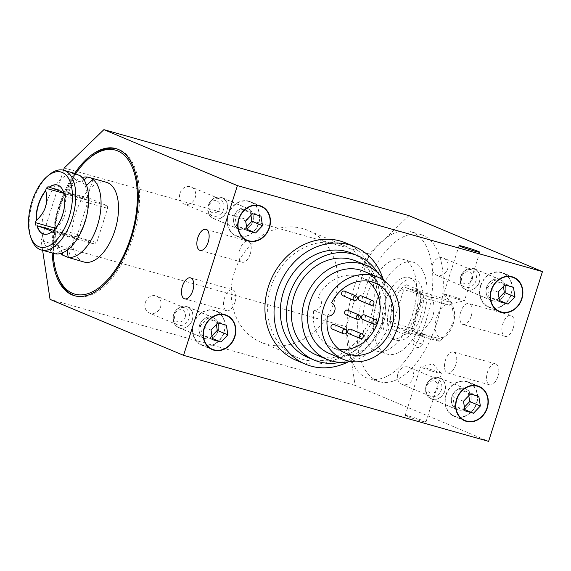 <?xml version="1.0" encoding="UTF-8"?>
<svg xmlns="http://www.w3.org/2000/svg" width="571" height="571" viewBox="0 0 571 571"><rect width="100%" height="100%" fill="white"/><g stroke="black" fill="none" stroke-linecap="round" stroke-linejoin="round"><path stroke-width="0.43" stroke-dasharray="2.85 2.14" d="M347.653 310.189A2.427 2.077 -67.3 0 1 345.776 314.664M363.955 271.311A44.581 38.178 -67.3 0 1 381.928 327.19A44.581 38.178 -67.3 0 1 329.481 353.549M334.021 324.506A2.427 2.077 -67.3 0 1 332.144 328.982M350.715 329.21A2.427 2.077 -67.3 0 1 348.838 333.685M364.355 314.899A2.427 2.077 -67.3 0 1 362.478 319.375M361.293 295.878A2.427 2.077 -67.3 0 1 359.416 300.353M344.591 291.167A2.427 2.077 -67.3 0 1 342.714 295.642M355.797 260.983A50.955 43.632 -67.3 0 1 376.332 324.842A50.955 43.632 -67.3 0 1 316.398 354.969M384.326 280.832A50.955 43.632 -67.3 0 1 350.558 361.393M351.879 253.303A56.529 48.399 -67.3 0 1 374.669 324.142A56.529 48.399 -67.3 0 1 308.176 357.567M377.752 272.824A56.529 48.399 -67.3 0 1 340.237 362.328M345.548 242.882A63.688 54.538 -67.3 0 1 371.221 322.701A63.688 54.538 -67.3 0 1 296.306 360.358M383.041 278.912A63.688 54.538 -67.3 0 1 348.281 361.828M228.35 214.617A18.279 15.653 -67.3 0 1 250.512 202.02A18.279 15.653 -67.3 0 1 257.885 224.924A18.279 15.653 -67.3 0 1 236.38 235.737A18.279 15.653 -67.3 0 1 228.35 214.617M480.803 285.793A18.279 15.653 -67.3 0 1 502.972 273.188A18.279 15.653 -67.3 0 1 510.338 296.099A18.279 15.653 -67.3 0 1 488.833 306.913A18.279 15.653 -67.3 0 1 480.803 285.793M234.881 302.409A10.899 5.596 105.7 0 1 234.809 302.623A10.899 5.596 105.7 0 1 226.737 310.717A10.899 5.596 105.7 0 1 224.303 298.712A10.899 5.596 105.7 0 1 232.647 289.74A10.899 5.596 105.7 0 1 235.309 300.867A10.899 5.596 105.7 0 1 234.881 302.409M250.269 253.909A10.899 5.596 105.7 0 1 250.198 254.124A10.899 5.596 105.7 0 1 242.118 262.225A10.899 5.596 105.7 0 1 239.684 250.212A10.899 5.596 105.7 0 1 248.035 241.248A10.899 5.596 105.7 0 1 250.69 252.368A10.899 5.596 105.7 0 1 250.269 253.909M471.168 316.184A10.899 5.596 -74.3 0 0 468.934 303.522A10.899 5.596 -74.3 0 0 460.854 311.616A10.899 5.596 -74.3 0 0 460.354 313.379A10.899 5.596 -74.3 0 0 463.017 324.499A10.899 5.596 -74.3 0 0 471.168 316.184M513.243 328.047A10.899 5.596 -74.3 0 0 511.009 315.385A10.899 5.596 -74.3 0 0 502.658 324.357A10.899 5.596 -74.3 0 0 505.092 336.362A10.899 5.596 -74.3 0 0 513.243 328.047M455.779 364.683A10.899 5.596 -74.3 0 0 453.545 352.022A10.899 5.596 -74.3 0 0 445.466 360.115A10.899 5.596 -74.3 0 0 444.973 361.871A10.899 5.596 -74.3 0 0 447.635 372.999A10.899 5.596 -74.3 0 0 455.779 364.683M497.855 376.546A10.899 5.596 -74.3 0 0 495.621 363.884A10.899 5.596 -74.3 0 0 487.277 372.849A10.899 5.596 -74.3 0 0 489.711 384.861A10.899 5.596 -74.3 0 0 497.855 376.546M448.849 295.264A10.899 0.585 -162.4 0 1 459.312 298.576A10.899 0.585 -162.4 0 1 464.43 300.731A10.899 0.585 -162.4 0 1 464.373 300.774A10.899 0.585 -162.4 0 1 453.866 297.998A10.899 0.585 -162.4 0 1 443.681 294.208A10.899 0.585 -162.4 0 1 443.653 294.144A10.899 0.585 -162.4 0 1 448.849 295.264M436.158 372.363A10.899 0.585 17.6 0 0 441.354 373.477A10.899 0.585 17.6 0 0 441.326 373.413A10.899 0.585 17.6 0 0 431.141 369.623A10.899 0.585 17.6 0 0 420.634 366.853A10.899 0.585 17.6 0 0 420.577 366.889A10.899 0.585 17.6 0 0 425.695 369.052A10.899 0.585 17.6 0 0 436.158 372.363M420.77 420.856A10.899 0.585 17.6 0 0 425.966 421.976A10.899 0.585 17.6 0 0 415.759 418.122A10.899 0.585 17.6 0 0 405.196 415.388A10.899 0.585 17.6 0 0 410.306 417.544A10.899 0.585 17.6 0 0 420.77 420.856M480.539 285.721A18.607 15.931 -67.3 0 1 503.094 272.895A18.607 15.931 -67.3 0 1 510.595 296.206A18.607 15.931 -67.3 0 1 488.712 307.205A18.607 15.931 -67.3 0 1 480.539 285.721M228.086 214.546A18.607 15.931 -67.3 0 1 250.64 201.72A18.607 15.931 -67.3 0 1 258.142 225.031A18.607 15.931 -67.3 0 1 236.258 236.037A18.607 15.931 -67.3 0 1 228.086 214.546M445.922 394.839A18.607 15.931 -67.3 0 1 468.477 382.013A18.607 15.931 -67.3 0 1 475.978 405.324A18.607 15.931 -67.3 0 1 454.095 416.323A18.607 15.931 -67.3 0 1 445.922 394.839M193.469 323.664A18.607 15.931 -67.3 0 1 216.024 310.838A18.607 15.931 -67.3 0 1 223.525 334.149A18.607 15.931 -67.3 0 1 201.642 345.155A18.607 15.931 -67.3 0 1 193.469 323.664M422.697 335.769L424.981 336.255L420.506 334.57L415.874 333.371L422.697 335.769M69.733 194.004A9.557 0.514 17.6 0 0 79.904 197.473A9.557 0.514 17.6 0 0 86.728 199.115A9.557 0.514 17.6 0 0 77.777 195.739A9.557 0.514 17.6 0 0 68.513 193.341A9.557 0.514 17.6 0 0 69.733 194.004M75.158 173.491L74.551 179.073L79.433 181.649L84.101 180.015M86.585 185.389L83.359 183.355L80.461 175.889M62.382 252.896L59.677 247.6L53.653 246.115L50.12 251.554L51.126 252.653L52.696 253.181M55.715 253.902L63.595 249.306L67.235 250.127M74.872 173.541A41.398 21.27 -74.3 0 0 45.573 205.453A41.398 21.27 -74.3 0 0 50.12 251.554L56.301 231.833A9.557 0.514 -162.4 0 1 65.565 234.231A9.557 0.514 -162.4 0 1 74.516 237.615A9.557 0.514 -162.4 0 1 67.692 235.966A9.557 0.514 -162.4 0 1 57.521 232.497A9.557 0.514 -162.4 0 1 56.301 231.833M49.227 174.74A41.398 21.27 -74.3 0 0 32.761 201.841A41.398 21.27 -74.3 0 0 31.227 238.571M83.951 261.996A41.398 21.27 105.7 0 1 75.465 213.882A41.398 21.27 105.7 0 1 106.42 182.306M60.812 253.438A41.398 21.27 105.7 0 1 57.271 211.463A41.398 21.27 105.7 0 1 82.217 177.517M53.139 253.303A74.808 38.428 105.7 0 1 75.593 173.634M116.591 148.788A76.428 39.263 105.7 0 1 117.262 148.967A76.428 39.263 105.7 0 1 132.929 237.786A76.428 39.263 105.7 0 1 75.779 296.085A76.428 39.263 105.7 0 1 75.115 295.885M57.286 275.065A76.428 39.263 105.7 0 1 90.504 157.232M453.117 324.185A17.194 8.836 -74.3 0 0 453.752 308.932A17.194 8.836 -74.3 0 0 441.768 307.848A17.194 8.836 -74.3 0 0 435.495 330.109A17.194 8.836 -74.3 0 0 446.279 335.441A17.194 8.836 -74.3 0 0 453.117 324.185M422.59 334.278L393.662 326.12L410.342 333.114L439.27 341.272C441.048 341.008 435.487 338.682 422.59 334.278A26.751 13.74 105.7 0 1 422.119 331.159C428.064 325.463 431.626 320.41 432.797 316.013C434.381 311.723 434.345 305.663 432.69 297.819A26.751 13.74 105.7 0 1 434.802 295.785C447.7 300.182 453.26 302.516 451.483 302.78A26.751 13.74 105.7 0 1 451.954 305.899C453.61 313.736 453.645 319.803 452.061 324.085C450.89 328.489 447.329 333.535 441.383 339.231A26.751 13.74 105.7 0 1 439.27 341.272L446.279 335.441M453.752 308.932L451.575 302.523L422.554 294.622L405.874 287.627L434.802 295.785M382.406 322.487A31.848 16.359 -74.3 0 0 391.592 338.803A31.848 16.359 -74.3 0 0 415.981 312.594A31.848 16.359 -74.3 0 0 408.872 277.499A31.848 16.359 -74.3 0 0 385.061 301.795A31.848 16.359 -74.3 0 0 382.406 322.487M387.652 323.964A31.848 16.359 -74.3 0 0 396.838 340.28A31.848 16.359 -74.3 0 0 421.227 314.071A31.848 16.359 -74.3 0 0 414.118 278.983A31.848 16.359 -74.3 0 0 395.396 291.717A31.848 16.359 -74.3 0 0 387.652 323.964M366.96 295.65A47.771 24.539 105.7 0 1 402.676 259.213A47.771 24.539 105.7 0 1 413.333 311.845A47.771 24.539 105.7 0 1 376.753 351.165A47.771 24.539 105.7 0 1 366.96 295.65M377.474 298.612A47.771 24.539 -74.3 0 0 387.274 354.127A47.771 24.539 -74.3 0 0 423.853 314.814A47.771 24.539 -74.3 0 0 413.197 262.175A47.771 24.539 -74.3 0 0 377.474 298.612M426.123 320.445A76.428 39.263 -74.3 0 0 410.456 231.626A76.428 39.263 -74.3 0 0 351.922 294.529A76.428 39.263 -74.3 0 0 368.973 378.751A76.428 39.263 -74.3 0 0 426.123 320.445M436.644 323.414A76.428 39.263 -74.3 0 0 420.97 234.588A76.428 39.263 -74.3 0 0 362.442 297.498A76.428 39.263 -74.3 0 0 379.494 381.713A76.428 39.263 -74.3 0 0 436.644 323.414M52.182 253.039A76.428 39.263 105.7 0 1 74.651 173.348M446.194 394.911A18.279 15.653 -67.3 0 1 468.356 382.306A18.279 15.653 -67.3 0 1 475.722 405.217A18.279 15.653 -67.3 0 1 454.223 416.031A18.279 15.653 -67.3 0 1 446.194 394.911M193.74 323.736A18.279 15.653 -67.3 0 1 215.902 311.138A18.279 15.653 -67.3 0 1 223.268 334.042A18.279 15.653 -67.3 0 1 201.77 344.855A18.279 15.653 -67.3 0 1 193.74 323.736M217.922 322.836L207.287 318.382L200.4 325.613L201.948 335.227L210.385 337.604L211.977 335.934M211.034 330.074L200.4 325.613M212.583 339.688L201.948 335.227M212.383 338.446L210.385 337.604M216.33 324.514L215.724 320.759L207.287 318.382M226.359 325.22L215.724 320.759M470.376 394.011L459.741 389.558L452.853 396.788L454.402 406.402L462.838 408.779L464.43 407.109M463.488 401.249L452.853 396.788M465.037 410.856L454.402 406.402M464.837 409.614L462.838 408.779M468.784 395.689L468.184 391.934L459.741 389.558M478.819 396.395L468.184 391.934M408.95 215.652L369.294 253.974L346.219 326.719L355.105 385.389L488.605 441.354M369.294 253.974L64.245 167.974M63.531 170.215L41.169 240.719L346.219 326.719M355.105 385.389L50.055 299.39M42.625 250.348L41.169 240.719M441.383 339.231L412.455 331.08L423.032 297.741L420.92 299.283L420.542 301.98A26.751 13.74 -74.3 0 0 418.714 289.94L422.554 294.622L405.874 287.627C404.425 286.592 404.589 285.636 406.374 284.765A26.751 13.74 -74.3 0 0 398.237 292.63C399.486 290.575 401.327 289.583 403.761 289.668L393.191 323C391.128 321.73 390.207 319.824 390.421 317.283A26.751 13.74 -74.3 0 0 392.241 329.324C391.349 327.383 391.82 326.312 393.662 326.12M410.342 333.114L404.582 334.492A26.751 13.74 -74.3 0 0 412.719 326.633L411.527 328.882L412.455 331.08M423.032 297.741L451.954 305.899M393.191 323L422.119 331.159M432.69 297.819L403.761 289.668M88.355 200.243L77.485 234.495A27.065 13.904 -74.3 0 0 77.877 237.065L95.022 244.245A27.065 13.904 -74.3 0 0 96.756 242.575L107.619 208.322A27.065 13.904 -74.3 0 0 107.234 205.753L90.09 198.565A27.065 13.904 -74.3 0 0 88.355 200.243L63.959 193.362M48.014 186.703L90.09 198.565M65.158 193.89L107.234 205.753M63.966 193.391L63.831 192.898M65.544 196.46L107.619 208.322M55.43 228.336L55.701 228.407C64.701 220.235 67.821 210.399 65.058 198.908L64.787 198.836M54.68 230.713L96.756 242.575M52.946 232.383L95.022 244.245M54.73 230.534L77.877 237.065M55.466 228.286L77.485 234.495M52.018 231.962A25.474 13.09 105.7 0 1 43.831 234.139A25.474 13.09 105.7 0 1 43.696 234.103M65.058 198.908A25.474 13.09 105.7 0 1 55.701 228.407M57.521 185.061A25.474 13.09 105.7 0 1 57.657 185.097A25.474 13.09 105.7 0 1 63.824 192.106A25.474 13.09 105.7 0 1 64.23 193.469M503.401 286.571L502.794 282.816L494.358 280.44L487.47 287.67L489.012 297.284L497.455 299.661L499.047 297.991M513.429 287.277L502.794 282.816M504.992 284.893L494.358 280.44M499.447 300.496L497.455 299.661M499.646 301.738L489.012 297.284M498.105 292.131L487.47 287.67M250.947 215.395L250.341 211.641L241.904 209.264L235.009 216.495L236.558 226.109L244.995 228.486L246.593 226.815M260.976 216.102L250.341 211.641M252.539 213.718L241.904 209.264M246.993 229.328L244.995 228.486M247.193 230.57L236.558 226.109M245.644 220.956L235.009 216.495M367.852 281.146A38.014 32.554 112.7 0 0 361.414 277.37A38.014 32.554 112.7 0 0 317.94 297.134A6.959 5.96 -67.3 0 1 318.011 297.163A6.959 5.96 -67.3 0 1 321.052 305.242A6.959 5.96 -67.3 0 1 313.757 310.317A38.014 32.554 112.7 0 0 332.022 347.489A38.014 32.554 112.7 0 0 339.231 349.431M313.757 310.317L327.411 316.041M234.424 272.231A60.669 51.947 112.7 0 0 261.068 342.307A60.669 51.947 112.7 0 0 332.429 306.441A60.669 51.947 112.7 0 0 307.969 230.406A60.669 51.947 112.7 0 0 234.424 272.231M270.832 287.491A60.669 51.947 -67.3 0 1 344.377 245.666A60.669 51.947 -67.3 0 1 368.837 321.701A60.669 51.947 -67.3 0 1 297.477 357.567A60.669 51.947 -67.3 0 1 270.832 287.491M173.705 314.557A11.327 9.7 112.7 0 0 178.68 327.633A11.327 9.7 112.7 0 0 192.006 320.938A11.327 9.7 112.7 0 0 187.438 306.748A11.327 9.7 112.7 0 0 173.705 314.557M199.479 325.356A11.327 9.7 -67.3 0 1 213.211 317.547A11.327 9.7 -67.3 0 1 217.779 331.744A11.327 9.7 -67.3 0 1 204.454 338.439A11.327 9.7 -67.3 0 1 199.479 325.356M199.614 325.399A11.163 9.557 112.7 0 0 204.518 338.289A11.163 9.557 112.7 0 0 217.651 331.687A11.163 9.557 112.7 0 0 213.147 317.697A11.163 9.557 112.7 0 0 199.614 325.399M173.841 314.592A11.163 9.557 -67.3 0 1 187.374 306.898A11.163 9.557 -67.3 0 1 191.877 320.888A11.163 9.557 -67.3 0 1 178.744 327.483A11.163 9.557 -67.3 0 1 173.841 314.592M145.391 302.444A9.222 7.894 -67.3 0 1 156.568 296.085A9.222 7.894 -67.3 0 1 160.287 307.641A9.222 7.894 -67.3 0 1 149.438 313.094A9.222 7.894 -67.3 0 1 145.391 302.444M173.705 314.314A9.222 7.894 112.7 0 0 177.759 324.963A9.222 7.894 112.7 0 0 188.601 319.517A9.222 7.894 112.7 0 0 184.883 307.955A9.222 7.894 112.7 0 0 173.705 314.314M185.147 317.348A6.31 5.403 112.7 0 0 181.842 309.875A6.31 5.403 112.7 0 0 174.726 314.414A6.31 5.403 112.7 0 0 178.031 321.887A6.31 5.403 112.7 0 0 185.147 317.348M208.322 205.439A11.327 9.7 112.7 0 0 213.297 218.515A11.327 9.7 112.7 0 0 226.616 211.82A11.327 9.7 112.7 0 0 222.055 197.63A11.327 9.7 112.7 0 0 208.322 205.439M234.096 216.238A11.327 9.7 -67.3 0 1 247.828 208.429A11.327 9.7 -67.3 0 1 252.389 222.626A11.327 9.7 -67.3 0 1 239.071 229.321A11.327 9.7 -67.3 0 1 234.096 216.238M234.231 216.281A11.163 9.557 112.7 0 0 239.135 229.171A11.163 9.557 112.7 0 0 252.261 222.569A11.163 9.557 112.7 0 0 247.764 208.579A11.163 9.557 112.7 0 0 234.231 216.281M208.458 205.474A11.163 9.557 -67.3 0 1 221.991 197.78A11.163 9.557 -67.3 0 1 226.487 211.77A11.163 9.557 -67.3 0 1 213.361 218.365A11.163 9.557 -67.3 0 1 208.458 205.474M180.001 193.326A9.222 7.894 -67.3 0 1 191.185 186.967A9.222 7.894 -67.3 0 1 194.904 198.522A9.222 7.894 -67.3 0 1 184.055 203.975A9.222 7.894 -67.3 0 1 180.001 193.326M208.322 205.196A9.222 7.894 112.7 0 0 212.369 215.845A9.222 7.894 112.7 0 0 223.218 210.399A9.222 7.894 112.7 0 0 219.5 198.836A9.222 7.894 112.7 0 0 208.322 205.196M219.756 208.229A6.31 5.403 112.7 0 0 216.452 200.756A6.31 5.403 112.7 0 0 209.336 205.296A6.31 5.403 112.7 0 0 212.64 212.769A6.31 5.403 112.7 0 0 219.756 208.229M426.166 385.725A11.327 9.7 112.7 0 0 431.134 398.808A11.327 9.7 112.7 0 0 444.459 392.113A11.327 9.7 112.7 0 0 439.891 377.923A11.327 9.7 112.7 0 0 426.166 385.725M451.939 396.531A11.327 9.7 -67.3 0 1 465.665 388.723A11.327 9.7 -67.3 0 1 470.233 402.919A11.327 9.7 -67.3 0 1 456.907 409.614A11.327 9.7 -67.3 0 1 451.939 396.531M452.068 396.567A11.163 9.557 112.7 0 0 456.971 409.464A11.163 9.557 112.7 0 0 470.104 402.862A11.163 9.557 112.7 0 0 465.601 388.872A11.163 9.557 112.7 0 0 452.068 396.567M426.294 385.768A11.163 9.557 -67.3 0 1 439.827 378.073A11.163 9.557 -67.3 0 1 444.331 392.063A11.163 9.557 -67.3 0 1 431.198 398.658A11.163 9.557 -67.3 0 1 426.294 385.768M397.844 373.62A9.222 7.894 -67.3 0 1 409.022 367.26A9.222 7.894 -67.3 0 1 412.74 378.816A9.222 7.894 -67.3 0 1 401.891 384.269A9.222 7.894 -67.3 0 1 397.844 373.62M426.159 385.489A9.222 7.894 112.7 0 0 430.213 396.138A9.222 7.894 112.7 0 0 441.055 390.685A9.222 7.894 112.7 0 0 437.343 379.13A9.222 7.894 112.7 0 0 426.159 385.489M437.6 388.523A6.31 5.403 112.7 0 0 434.295 381.05A6.31 5.403 112.7 0 0 427.179 385.589A6.31 5.403 112.7 0 0 430.484 393.062A6.31 5.403 112.7 0 0 437.6 388.523M460.776 276.607A11.327 9.7 112.7 0 0 465.75 289.69A11.327 9.7 112.7 0 0 479.069 282.995A11.327 9.7 112.7 0 0 474.508 268.805A11.327 9.7 112.7 0 0 460.776 276.607M486.549 287.413A11.327 9.7 -67.3 0 1 500.282 279.604A11.327 9.7 -67.3 0 1 504.843 293.801A11.327 9.7 -67.3 0 1 491.524 300.496A11.327 9.7 -67.3 0 1 486.549 287.413M486.685 287.449A11.163 9.557 112.7 0 0 491.588 300.346A11.163 9.557 112.7 0 0 504.714 293.744A11.163 9.557 112.7 0 0 500.217 279.754A11.163 9.557 112.7 0 0 486.685 287.449M460.911 276.649A11.163 9.557 -67.3 0 1 474.444 268.955A11.163 9.557 -67.3 0 1 478.941 282.945A11.163 9.557 -67.3 0 1 465.815 289.54A11.163 9.557 -67.3 0 1 460.911 276.649M432.461 264.501A9.222 7.894 -67.3 0 1 443.638 258.142A9.222 7.894 -67.3 0 1 447.357 269.698A9.222 7.894 -67.3 0 1 436.508 275.151A9.222 7.894 -67.3 0 1 432.461 264.501M460.776 276.371A9.222 7.894 112.7 0 0 464.823 287.02A9.222 7.894 112.7 0 0 475.672 281.567A9.222 7.894 112.7 0 0 471.953 270.012A9.222 7.894 112.7 0 0 460.776 276.371M472.21 279.405A6.31 5.403 112.7 0 0 468.905 271.932A6.31 5.403 112.7 0 0 461.796 276.464A6.31 5.403 112.7 0 0 465.101 283.944A6.31 5.403 112.7 0 0 472.21 279.405M413.982 341.579L422.476 344.142L413.982 341.579M390.421 317.283L398.237 292.63M404.582 334.492L392.241 329.324M420.542 301.98L412.719 326.633M406.374 284.765L418.714 289.94M236.38 235.737L244.288 239.049M250.512 202.02L258.42 205.332M488.833 306.913L496.741 310.224M502.972 273.188L510.874 276.507M234.809 302.623L235.309 300.867M184.661 298.854L226.737 310.717M190.571 277.877L232.647 289.74M250.198 254.124L250.69 252.368M200.043 250.362L242.118 262.225M205.96 229.385L248.035 241.248M460.854 311.616L460.354 313.379M511.009 315.385L468.934 303.522M505.092 336.362L463.017 324.499M445.466 360.115L444.973 361.871M495.621 363.884L453.545 352.022M489.711 384.861L447.635 372.999M443.681 294.208L452.068 303.672L464.373 300.774M459.041 245.644L443.653 294.144M479.811 252.239L464.43 300.731M441.326 373.413L432.939 363.955L420.634 366.853M425.966 421.976L441.354 373.477M405.196 415.388L420.577 366.889M513.729 277.349L503.094 272.895M499.347 311.666L488.712 307.205M261.275 206.174L250.64 201.72M246.893 240.491L236.258 236.037M479.119 386.467L468.477 382.013M464.73 420.784L454.095 416.323M226.658 315.292L216.024 310.838M212.276 349.609L201.642 345.155M415.874 333.371L413.368 341.251A4.775 4.775 0 0 0 416.48 347.247A4.775 4.775 0 0 0 422.476 344.142L424.981 336.255M74.822 173.463L68.513 193.341M93.03 179.244L86.728 199.115M74.516 237.615L68.213 257.492M391.592 338.803L396.838 340.28M408.872 277.499L414.118 278.983M376.753 351.165L387.274 354.127M402.676 259.213L413.197 262.175M420.97 234.588L410.456 231.626M379.494 381.713L368.973 378.751M117.262 148.967L115.92 148.588M75.779 296.085L74.444 295.714M454.223 416.031L462.125 419.342M468.356 382.306L476.264 385.625M201.77 344.855L209.671 348.167M215.902 311.138L223.811 314.45M64.237 193.319L63.824 192.106M63.595 249.306C68.27 250.169 81.617 235.709 85.379 218.929C90.796 202.962 86.228 184.062 83.359 183.355M59.677 247.6C56.843 247.136 52.097 227.422 57.892 211.199C61.597 195.011 75.015 180.679 79.433 181.649M411.527 328.882L420.92 299.283M332.022 347.489L345.676 353.213M361.414 277.37L375.068 283.088M344.377 245.666L307.969 230.406M297.477 357.567L261.068 342.307M213.211 317.547L187.438 306.748M204.454 338.439L178.68 327.633M213.147 317.697L187.374 306.898M204.518 338.289L178.744 327.483M184.883 307.955L156.568 296.085M177.759 324.963L149.438 313.094M247.828 208.429L222.055 197.63M239.071 229.321L213.297 218.515M247.764 208.579L221.991 197.78M239.135 229.171L213.361 218.365M219.5 198.836L191.185 186.967M212.369 215.845L184.055 203.975M465.665 388.723L439.891 377.923M456.907 409.614L431.134 398.808M465.601 388.872L439.827 378.073M456.971 409.464L431.198 398.658M437.343 379.13L409.022 367.26M430.213 396.138L401.891 384.269M500.282 279.604L474.508 268.805M491.524 300.496L465.75 289.69M500.217 279.754L474.444 268.955M491.588 300.346L465.815 289.54M471.953 270.012L443.638 258.142M464.823 287.02L436.508 275.151"/><path stroke-width="0.86" d="M357.339 319.51L345.776 314.664A2.427 2.077 -67.3 0 1 347.653 310.189L359.216 315.035A2.427 2.077 -67.3 0 1 357.339 319.51A2.427 2.077 -67.3 0 1 359.216 315.035M343.135 359.266L329.481 353.549A44.581 38.178 -67.3 0 1 309.903 302.052A44.581 38.178 -67.3 0 1 363.955 271.311L377.609 277.035A44.581 38.178 -67.3 0 1 395.575 332.907A44.581 38.178 -67.3 0 1 343.135 359.266A44.581 38.178 -67.3 0 1 323.557 307.769A44.581 38.178 -67.3 0 1 377.609 277.035M343.699 333.828L332.144 328.982A2.427 2.077 -67.3 0 1 334.021 324.506L345.576 329.353A2.427 2.077 -67.3 0 1 343.699 333.828A2.427 2.077 -67.3 0 1 345.576 329.353M360.401 338.532L348.838 333.685A2.427 2.077 -67.3 0 1 350.715 329.21L362.278 334.056A2.427 2.077 -67.3 0 1 360.401 338.532A2.427 2.077 -67.3 0 1 362.278 334.056M374.041 324.221L362.478 319.375A2.427 2.077 -67.3 0 1 364.355 314.899L375.911 319.746A2.427 2.077 -67.3 0 1 374.041 324.221A2.427 2.077 -67.3 0 1 375.911 319.746M370.979 305.2L359.416 300.353A2.427 2.077 -67.3 0 1 361.293 295.878L372.849 300.724A2.427 2.077 -67.3 0 1 370.979 305.2A2.427 2.077 -67.3 0 1 372.849 300.724M354.277 300.489L342.714 295.642A2.427 2.077 -67.3 0 1 344.591 291.167L356.154 296.014A2.427 2.077 -67.3 0 1 354.277 300.489A2.427 2.077 -67.3 0 1 356.154 296.014M350.558 361.393A50.955 43.632 -67.3 0 1 327.019 359.423L316.398 354.969A50.955 43.632 -67.3 0 1 294.022 296.113A50.955 43.632 -67.3 0 1 355.797 260.983L366.418 265.436A50.955 43.632 -67.3 0 1 384.326 280.832M327.019 359.423A50.955 43.632 -67.3 0 1 304.643 300.567A50.955 43.632 -67.3 0 1 366.418 265.436M340.237 362.328A56.529 48.399 -67.3 0 1 314.243 360.108L308.176 357.567A56.529 48.399 -67.3 0 1 283.352 292.273A56.529 48.399 -67.3 0 1 351.879 253.303L357.953 255.844A56.529 48.399 -67.3 0 1 377.752 272.824M314.243 360.108A56.529 48.399 -67.3 0 1 289.418 294.814A56.529 48.399 -67.3 0 1 357.953 255.844M348.281 361.828A63.688 54.538 -67.3 0 1 305.406 364.17L296.306 360.358A63.688 54.538 -67.3 0 1 268.334 286.792A63.688 54.538 -67.3 0 1 345.548 242.882L354.655 246.693A63.688 54.538 -67.3 0 1 383.041 278.912M305.406 364.17A63.688 54.538 -67.3 0 1 277.435 290.603A63.688 54.538 -67.3 0 1 354.655 246.693M238.985 219.078A18.279 15.653 -67.3 0 1 261.147 206.474A18.279 15.653 -67.3 0 1 268.52 229.385A18.279 15.653 -67.3 0 1 247.015 240.191A18.279 15.653 -67.3 0 1 238.985 219.078M491.438 290.254A18.279 15.653 -67.3 0 1 513.607 277.649A18.279 15.653 -67.3 0 1 520.973 300.56A18.279 15.653 -67.3 0 1 499.468 311.366A18.279 15.653 -67.3 0 1 491.438 290.254M192.805 290.546A10.899 5.596 105.7 0 1 184.661 298.854A10.899 5.596 105.7 0 1 182.228 286.849A10.899 5.596 105.7 0 1 190.571 277.877A10.899 5.596 105.7 0 1 192.805 290.546M208.194 242.047A10.899 5.596 105.7 0 1 200.043 250.362A10.899 5.596 105.7 0 1 197.609 238.35A10.899 5.596 105.7 0 1 205.96 229.385A10.899 5.596 105.7 0 1 208.194 242.047M464.237 246.765A10.899 0.585 -162.4 0 1 474.701 250.077A10.899 0.585 -162.4 0 1 479.811 252.239A10.899 0.585 -162.4 0 1 469.248 249.506A10.899 0.585 -162.4 0 1 459.041 245.644A10.899 0.585 -162.4 0 1 464.237 246.765M491.174 290.175A18.607 15.931 -67.3 0 1 513.729 277.349A18.607 15.931 -67.3 0 1 521.23 300.667A18.607 15.931 -67.3 0 1 499.347 311.666A18.607 15.931 -67.3 0 1 491.174 290.175M238.721 219A18.607 15.931 -67.3 0 1 261.275 206.174A18.607 15.931 -67.3 0 1 268.777 229.492A18.607 15.931 -67.3 0 1 246.893 240.491A18.607 15.931 -67.3 0 1 238.721 219M456.557 399.293A18.607 15.931 -67.3 0 1 479.119 386.467A18.607 15.931 -67.3 0 1 486.613 409.785A18.607 15.931 -67.3 0 1 464.73 420.784A18.607 15.931 -67.3 0 1 456.557 399.293M204.104 328.118A18.607 15.931 -67.3 0 1 226.658 315.292A18.607 15.931 -67.3 0 1 234.16 338.61A18.607 15.931 -67.3 0 1 212.276 349.609A18.607 15.931 -67.3 0 1 204.104 328.118M30.47 236.337A38.971 20.021 105.7 0 1 31.912 201.763A38.971 20.021 105.7 0 1 47.414 176.246A38.971 20.021 105.7 0 1 68.948 179.137A38.971 20.021 105.7 0 1 69.041 217.33A38.971 20.021 105.7 0 1 48.963 245.873A38.971 20.021 105.7 0 1 30.47 236.337L31.227 238.571A41.398 21.27 -74.3 0 0 41.248 249.955L55.715 253.902A41.398 21.27 -74.3 0 0 85.015 221.991A41.398 21.27 -74.3 0 0 80.461 175.889L74.872 173.541M84.101 180.015L87.313 177.053L91.902 178.295L92.909 179.401L86.585 185.389M93.03 179.237L92.909 179.401A41.398 21.27 105.7 0 1 97.463 225.495A41.398 21.27 105.7 0 1 68.163 257.407L83.951 261.996A41.398 21.27 105.7 0 0 85.607 262.325A41.398 21.27 105.7 0 0 116.084 226.337A41.398 21.27 105.7 0 0 106.42 182.306L90.339 177.774M67.235 250.127L68.163 257.407L62.567 255.066L62.382 252.896M41.248 249.955A41.398 21.27 -74.3 0 0 42.904 250.291A41.398 21.27 -74.3 0 0 73.381 214.296A41.398 21.27 -74.3 0 0 63.716 170.265A41.398 21.27 -74.3 0 0 49.227 174.74L47.414 176.246M62.567 255.066A41.398 21.27 105.7 0 1 60.812 253.438M82.217 177.517A41.398 21.27 105.7 0 1 87.313 177.053M75.593 173.634A74.808 38.428 105.7 0 1 89.297 158.231A74.808 38.428 105.7 0 1 130.638 163.784A74.808 38.428 105.7 0 1 130.823 237.086A74.808 38.428 105.7 0 1 92.274 291.888A74.808 38.428 105.7 0 1 56.779 273.58A74.808 38.428 105.7 0 1 53.139 253.303M75.115 295.885A76.428 39.263 105.7 0 1 57.286 275.065L56.779 273.58M89.297 158.231L90.504 157.232A76.428 39.263 105.7 0 1 116.591 148.788M74.651 173.348A76.428 39.263 105.7 0 1 115.92 148.588A76.428 39.263 105.7 0 1 131.594 237.415A76.428 39.263 105.7 0 1 74.444 295.714A76.428 39.263 105.7 0 1 52.182 253.039M456.829 399.372A18.279 15.653 -67.3 0 1 478.99 386.767A18.279 15.653 -67.3 0 1 486.356 409.678A18.279 15.653 -67.3 0 1 464.858 420.484A18.279 15.653 -67.3 0 1 456.829 399.372M204.375 328.197A18.279 15.653 -67.3 0 1 226.537 315.592A18.279 15.653 -67.3 0 1 233.903 338.503A18.279 15.653 -67.3 0 1 212.405 349.309A18.279 15.653 -67.3 0 1 204.375 328.197M211.034 330.074L217.922 322.836L226.359 325.22L227.908 334.827L221.02 342.065L212.583 339.688L211.034 330.074M221.02 342.065L212.383 338.446M211.977 335.934L217.273 330.373L216.33 324.514M227.908 334.827L217.273 330.373M463.488 401.249L470.376 394.011L478.819 396.395L480.361 406.002L473.473 413.24L465.037 410.856L463.488 401.249M473.473 413.24L464.837 409.614M464.43 407.109L469.726 401.549L468.784 395.689M480.361 406.002L469.726 401.549M42.625 250.348L50.055 299.39L183.555 355.348L488.605 441.354L542.45 271.61L408.95 215.652L103.901 129.646L64.245 167.974L63.531 170.215M103.901 129.646L237.4 185.611L183.555 355.348M237.4 185.611L542.45 271.61M45.523 190.757L45.794 190.835C48.556 202.327 45.437 212.155 36.437 220.335L36.166 220.256A25.474 13.09 105.7 0 1 45.523 190.757L46.28 188.38L63.959 193.362M46.28 188.38A27.065 13.904 105.7 0 1 48.014 186.703L49.199 187.202A25.474 13.09 105.7 0 1 57.393 185.025A25.474 13.09 105.7 0 1 63.966 193.391L65.158 193.89A27.065 13.904 105.7 0 1 65.544 196.46L64.787 198.836A25.474 13.09 105.7 0 1 55.43 228.336L54.68 230.713A27.065 13.904 105.7 0 1 52.946 232.383L51.754 231.89A25.474 13.09 105.7 0 1 43.567 234.067A25.474 13.09 105.7 0 1 36.994 225.702L54.73 230.534M64.23 193.469C65.194 193.062 60.276 191 49.47 187.281L49.199 187.202M36.994 225.702L37.258 225.773C48.064 229.499 52.982 231.562 52.018 231.962L51.754 231.89M35.802 225.202A27.065 13.904 105.7 0 1 35.409 222.633L55.466 228.286M35.409 222.633L36.166 220.256M36.437 220.335A25.474 13.09 105.7 0 1 45.794 190.835M43.696 234.103A25.474 13.09 105.7 0 1 37.258 225.773M49.47 187.281A25.474 13.09 105.7 0 1 57.521 185.061M498.105 292.131L504.992 284.893L513.429 287.277L514.978 296.884L508.09 304.122L499.646 301.738L498.105 292.131M499.047 297.991L504.343 292.431L503.401 286.571M514.978 296.884L504.343 292.431M508.09 304.122L499.447 300.496M245.644 220.956L252.539 213.718L260.976 216.102L262.524 225.709L255.63 232.947L247.193 230.57L245.644 220.956M246.593 226.815L251.89 221.255L250.947 215.395M262.524 225.709L251.89 221.255M255.63 232.947L246.993 229.328M339.231 349.431A38.014 32.554 112.7 0 0 376.739 325.013A38.014 32.554 112.7 0 0 367.852 281.146M327.411 316.041A38.014 32.554 112.7 0 0 345.676 353.213A38.014 32.554 112.7 0 0 390.393 330.737A38.014 32.554 112.7 0 0 375.068 283.088A38.014 32.554 112.7 0 0 331.594 302.858A6.959 5.96 -67.3 0 1 331.665 302.887A6.959 5.96 -67.3 0 1 334.706 310.967A6.959 5.96 -67.3 0 1 327.411 316.041M244.288 239.049L247.015 240.191M258.42 205.332L261.147 206.474M496.741 310.224L499.468 311.366M510.874 276.507L513.607 277.649M75.158 173.491L63.716 170.265M462.125 419.342L464.858 420.484M476.264 385.625L478.99 386.767M209.671 348.167L212.405 349.309M223.811 314.45L226.537 315.592"/></g></svg>
